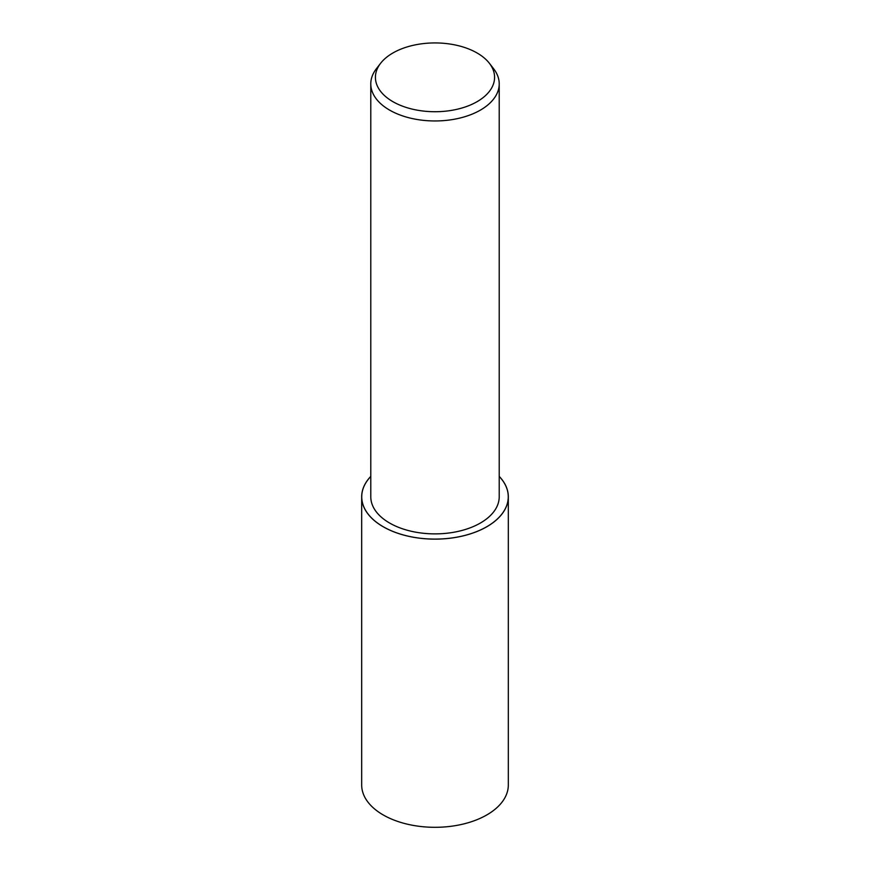 <?xml version="1.0" encoding="UTF-8"?>
<svg xmlns="http://www.w3.org/2000/svg" width="870" height="870" viewBox="0 0 870 870"><rect width="100%" height="100%" fill="white"/><g stroke="black" fill="none" stroke-linecap="round" stroke-linejoin="round"><path stroke-width="1.3" d="M489.386 63.282L493.627 68.752A64.217 37.073 180 0 1 499.217 83.89A64.217 37.073 180 0 1 480.414 110.098A64.217 37.073 180 0 1 410.422 118.135A64.217 37.073 180 0 1 370.783 83.89A64.217 37.073 180 0 1 376.373 68.752L380.614 63.282A59.584 34.398 180 0 1 392.87 53.005A59.584 34.398 180 0 1 489.386 63.282A59.584 34.398 180 0 1 477.13 101.649A59.584 34.398 180 0 1 401.211 105.661A59.584 34.398 180 0 1 380.614 63.282M499.217 83.89L499.217 496.803A64.217 37.073 180 0 1 480.414 523.022A64.217 37.073 180 0 1 410.422 531.059A64.217 37.073 180 0 1 370.783 496.803L370.783 83.89M499.217 476.379A73.319 42.325 180 0 1 508.319 496.803A73.319 42.325 180 0 1 486.841 526.731A73.319 42.325 180 0 1 406.942 535.909A73.319 42.325 180 0 1 361.681 496.803A73.319 42.325 180 0 1 370.783 476.379M508.319 496.803L508.319 784.979A73.319 42.325 180 0 1 486.841 814.918A73.319 42.325 180 0 1 406.942 824.086A73.319 42.325 180 0 1 361.681 784.979L361.681 496.803M499.217 476.434A73.265 42.304 180 0 1 486.808 526.709A73.265 42.304 180 0 1 391.021 530.635A73.265 42.304 180 0 1 370.783 476.434"/></g></svg>
